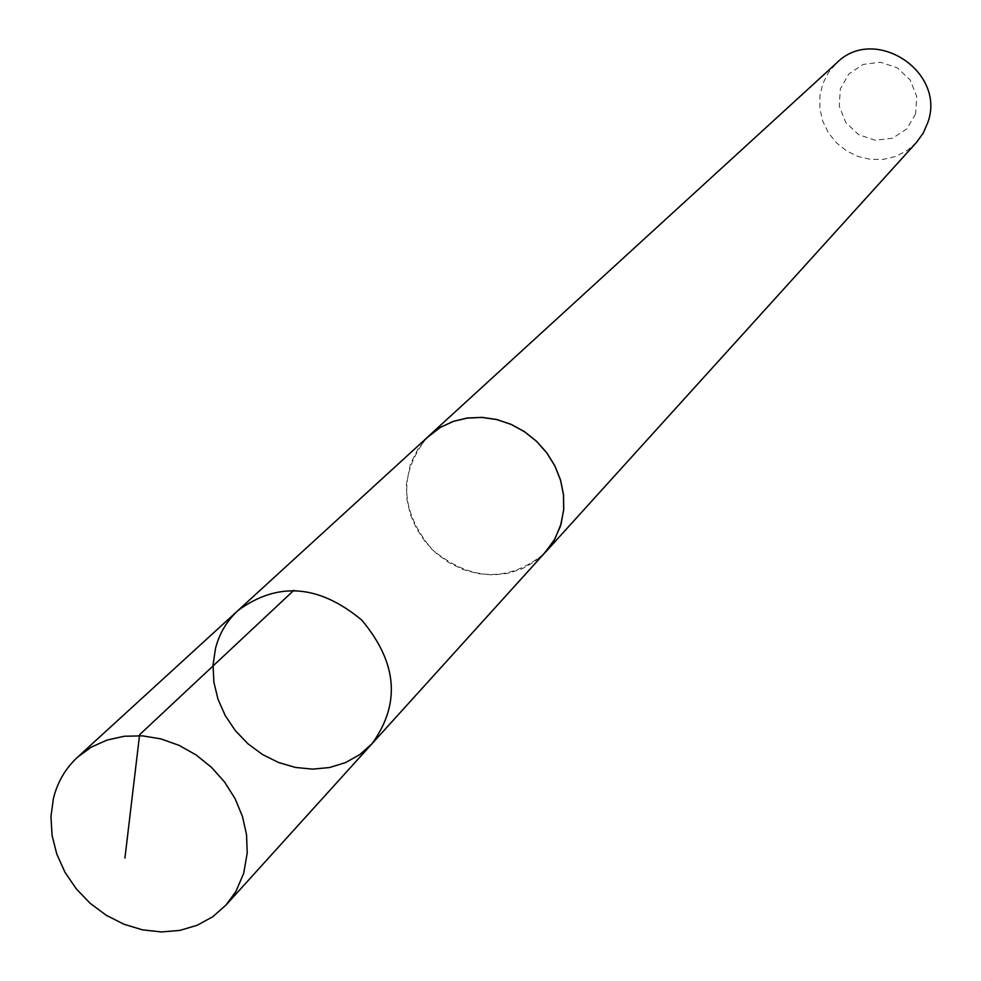 <?xml version="1.0" encoding="UTF-8"?>
<svg xmlns="http://www.w3.org/2000/svg" width="981" height="981" viewBox="0 0 981 981"><rect width="100%" height="100%" fill="white"/><g stroke="black" fill="none" stroke-linecap="round" stroke-linejoin="round"><path stroke-width="0.74" stroke-dasharray="4.91 3.68" d="M237.954 610.538C226.893 620.801 219.413 633.395 215.526 648.331L213.036 664.995L213.883 682.187L218.003 699.257L225.238 715.59L235.317 730.6L247.874 743.721L262.442 754.487L278.506 762.482L295.453 767.436L312.681 769.141L329.542 767.522L345.435 762.642L359.733 754.647L371.922 743.831M545.669 551.874L534.804 561.573L522.1 568.808L508.023 573.321L493.124 574.952L477.931 573.664L463.02 569.495L448.93 562.628L436.177 553.284L425.251 541.843L416.52 528.71L410.328 514.363L406.907 499.329L406.379 484.16L410.475 463.952L418.065 448.697L429.053 435.834M543.609 554.142C507.741 582.714 470.537 581.157 432.008 549.47C400.138 511.113 398.396 473.921 426.784 437.894M916.536 142.368L907.045 150.596L895.861 156.359L883.574 159.351L870.834 159.425L858.314 156.58L846.689 150.976L836.548 142.919L828.43 132.815L822.777 121.215L819.871 108.707L819.883 95.966L822.814 83.667L828.516 72.447L836.695 62.931M915.567 113.931L906.922 128.793L892.575 138.198L875.359 140.295L858.682 134.704L845.806 122.539L839.258 106.193L840.337 88.854L848.859 73.943L863.157 64.427L880.435 62.22L897.235 67.787L910.209 80.037L916.745 96.518L915.567 113.931"/><path stroke-width="1.47" d="M237.954 610.538L429.053 435.834L440.346 427.446L453.21 421.45L467.214 418.078L481.867 417.428L496.631 419.549L511.015 424.368L524.479 431.738L536.57 441.364L546.834 452.94L554.915 466.036L560.531 480.187L563.486 494.89L563.67 509.617L561.107 523.866L554.964 538.839L545.669 551.874L371.922 743.831C400.849 703.917 397.464 662.665 361.756 620.09C318.997 584.59 277.733 581.414 237.954 610.538C226.893 620.801 219.413 633.395 215.526 648.331L213.036 664.995L213.883 682.187L218.003 699.257L225.238 715.59L235.317 730.6L247.874 743.721L262.442 754.487L278.506 762.482L295.453 767.436L312.681 769.141L329.542 767.522L345.435 762.642L359.733 754.647L371.922 743.831C400.849 703.917 397.464 662.665 361.756 620.09C318.997 584.59 277.733 581.414 237.954 610.538L77.499 757.234L91.258 747.142L107.064 740.054L124.366 736.24L142.564 735.86L161.019 738.926L179.082 745.364L196.09 754.929L211.43 767.301L224.575 782.016L235.035 798.583L242.442 816.376L246.55 834.757L247.212 853.102L243.656 873.482L235.845 891.582L226.022 905.022L212.791 916.708L197.206 925.267L179.854 930.405L161.387 931.95L142.503 929.853L123.876 924.212L106.193 915.236L90.105 903.268L76.187 888.749L64.954 872.195L56.824 854.206L52.079 835.456L50.938 816.621L53.428 798.399C57.487 782.078 65.519 768.356 77.499 757.234M426.784 437.894L440.297 427.397L453.185 421.389L467.201 418.004L481.855 417.354L496.644 419.488L511.027 424.307L524.516 431.677L536.607 441.327L546.883 452.903L554.976 466.012L560.592 480.175L563.548 494.89L563.744 509.63L560.494 526.123L553.873 540.874L543.609 554.142M429.004 435.785L836.695 62.931C874.292 24.709 946.309 71.478 927.879 122.343L923.293 132.999L916.536 142.368L545.718 551.923M293.92 590.255L139.609 734.695L124.93 858.093M371.922 743.831L226.022 905.022"/></g></svg>
